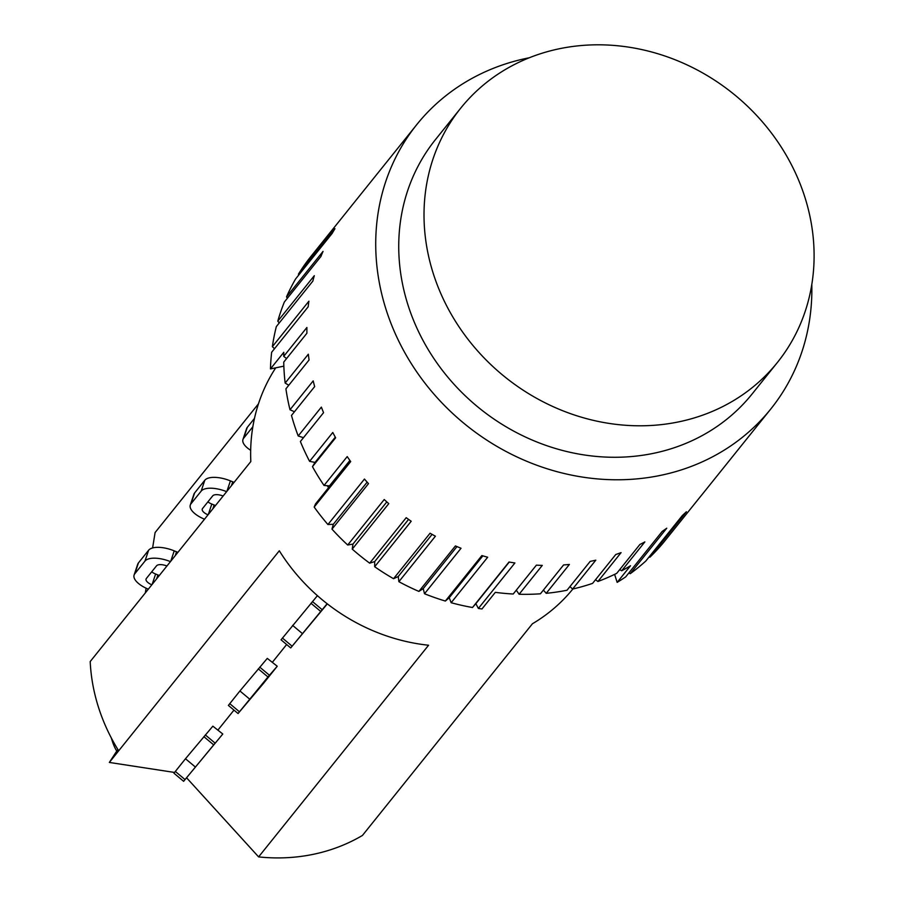 <?xml version="1.0" encoding="UTF-8"?>
<svg xmlns="http://www.w3.org/2000/svg" width="902" height="902" viewBox="0 0 902 902"><rect width="100%" height="100%" fill="white"/><g stroke="black" fill="none" stroke-linecap="round" stroke-linejoin="round"><path stroke-width="1.35" d="M263.361 683.536L238.049 713.527L267.962 676.962L277.072 666.465L263.361 683.536M246.708 703.12L269.123 675.902L246.708 703.12M277.218 666.228L267.285 658.381L239.921 690.966L228.375 705.42L238.049 713.527M272.427 662.215L286.644 644.513M275.73 367.824A185.429 166.092 -141.2 0 0 250.824 461.531L90.2 661.561A185.429 166.092 38.8 0 0 118.681 750.802L279.304 550.772A185.429 166.092 -141.2 0 0 428.574 645.234L258.615 856.9A185.429 166.092 38.8 0 0 362.446 835.444L532.405 623.778A185.429 166.092 -141.2 0 0 572.871 588.983M204.517 519.214A21.445 9.054 18.5 0 1 190.299 505.041A21.445 9.054 18.5 0 1 190.976 503.801L201.169 491.116A21.445 9.054 18.5 0 1 226.639 491.658M208.024 514.839A8.828 3.732 18.5 0 1 202.262 509.032A8.828 3.732 18.5 0 1 202.544 508.525L212.725 495.841A8.828 3.732 18.5 0 1 223.121 496.032M207.9 501.85A8.828 3.732 -161.5 0 0 211.801 504.049L214.112 504.996A8.828 3.732 -161.5 0 0 215.51 505.515M234.069 482.401A21.445 9.054 -161.5 0 0 232.727 481.826L230.416 480.879A21.445 9.054 -161.5 0 0 204.788 480.27L194.606 492.954A21.445 9.054 -161.5 0 0 193.919 494.195L190.299 505.041M152.607 547.942L155.099 532.541L258.468 403.814M116.764 751.073A23.971 8.569 78.3 0 1 112.276 741.038L111.532 738.715A23.971 8.569 78.3 0 1 111.262 737.847M118.681 750.802L109.345 762.438L117.835 749.427M146.09 588.194L145.323 592.93M177.886 552.374A21.445 9.054 -161.5 0 0 176.533 551.798L174.221 550.851A21.445 9.054 -161.5 0 0 148.605 550.243L138.423 562.927A21.445 9.054 -161.5 0 0 137.735 564.167L134.105 575.002A21.445 9.054 18.5 0 1 134.793 573.762L144.974 561.089A21.445 9.054 18.5 0 1 170.455 561.63M151.716 571.823A8.828 3.732 -161.5 0 0 155.618 574.022L157.929 574.969A8.828 3.732 -161.5 0 0 159.327 575.487M151.84 584.812A8.828 3.732 18.5 0 1 146.068 579.005A8.828 3.732 18.5 0 1 146.35 578.498L156.542 565.813A8.828 3.732 18.5 0 1 166.938 566.005M148.323 589.186A21.445 9.054 18.5 0 1 134.105 575.002M183.613 781.312L173.939 773.206L185.485 758.751L212.861 726.166L222.794 734.014L183.613 781.312L222.794 734.014M192.273 770.906L214.687 743.688L192.273 770.906M186.658 777.874L258.615 856.9M233.968 710.111L217.991 730M109.345 762.438L174.503 772.439M777.411 362.457L752.133 393.948A203.085 181.9 -141.2 0 1 628.852 456.762A203.085 181.9 -141.2 0 1 428.935 350.788A203.085 181.9 -141.2 0 1 435.429 139.641L460.719 108.15A203.085 181.9 -141.2 0 1 732.954 93.47A203.085 181.9 -141.2 0 1 777.411 362.457A203.085 181.9 -141.2 0 1 654.142 425.282A203.085 181.9 -141.2 0 1 427.187 249.279A203.085 181.9 -141.2 0 1 460.719 108.15M327.325 603.878L290.715 647.929L327.133 603.72M299.374 637.522L321.8 610.304L299.374 637.522M317.425 595.67L281.052 639.822L290.715 647.929M250.677 450.29A21.445 9.054 18.5 0 1 242.965 439.443A21.445 9.054 18.5 0 1 243.653 438.203L252.864 426.736M254.488 418.381L247.283 427.356A21.445 9.054 -161.5 0 0 246.596 428.597L242.965 439.443M283.848 366.144L270.453 368.918L283.803 352.299A227.045 203.367 38.8 0 0 283.713 356.358L306.894 327.494A227.045 203.367 38.8 0 0 306.905 333.233L283.735 362.097A227.045 203.367 38.8 0 0 285.156 383.068L308.326 354.204A227.045 203.367 38.8 0 0 309.082 359.966L285.911 388.83A227.045 203.367 38.8 0 0 290.004 409.745L294.435 411.774M285.156 383.068L288.775 385.255M283.713 356.358L286.577 358.556M290.004 409.745L313.186 380.881A227.045 203.367 38.8 0 0 314.663 386.586L291.493 415.439A227.045 203.367 38.8 0 0 294.108 424.278A227.045 203.367 38.8 0 0 298.201 435.97L321.371 407.106A227.045 203.367 38.8 0 0 323.559 412.665L300.389 441.518A227.045 203.367 38.8 0 0 309.6 461.339L315.023 462.433L312.464 466.65A227.045 203.367 38.8 0 0 324.032 485.456L329.489 485.874L328.869 487.294L315.531 503.914L314.178 507.059A227.045 203.367 38.8 0 0 327.922 524.536L364.453 479.052A227.045 203.367 38.8 0 0 368.501 483.641L331.981 529.124A227.045 203.367 38.8 0 0 347.698 545.011L384.218 499.528A227.045 203.367 38.8 0 0 388.773 503.643L352.254 549.126A227.045 203.367 38.8 0 0 369.685 563.164L406.204 517.68A227.045 203.367 38.8 0 0 411.199 521.255L374.68 566.738A227.045 203.367 38.8 0 0 393.543 578.701L430.062 533.229A227.045 203.367 38.8 0 0 435.407 536.205L398.887 581.689A227.045 203.367 38.8 0 0 418.9 591.408L455.42 545.924A227.045 203.367 38.8 0 0 461.035 548.258L424.515 593.741A227.045 203.367 38.8 0 0 445.351 601.048L481.871 555.564A227.045 203.367 38.8 0 0 487.678 557.233L451.158 602.716A227.045 203.367 38.8 0 0 472.49 607.497L509.01 562.014A227.045 203.367 38.8 0 0 514.895 562.972L478.376 608.455A227.045 203.367 38.8 0 0 481.972 608.963L495.322 592.343A227.045 203.367 38.8 0 0 513.215 594.012L536.397 565.148A227.045 203.367 38.8 0 0 542.282 565.396L519.101 594.26A227.045 203.367 38.8 0 0 540.422 593.798L563.592 564.945A227.045 203.367 38.8 0 0 569.387 564.46L546.217 593.313A227.045 203.367 38.8 0 0 567.02 590.235L590.19 561.382A227.045 203.367 38.8 0 0 595.794 560.176L572.623 589.04A227.045 203.367 38.8 0 0 592.58 583.38L615.762 554.516A227.045 203.367 38.8 0 0 621.083 552.622L597.913 581.486A227.045 203.367 38.8 0 0 616.72 573.345L639.89 544.481A227.045 203.367 38.8 0 0 644.862 541.91L621.692 570.774A227.045 203.367 38.8 0 0 630.509 565.757L617.16 582.376L614.612 574.371M298.201 435.97L303.467 437.684M328.553 487.689A201.822 180.772 -141.2 0 1 327.268 485.704M314.618 463.109A201.822 180.772 -141.2 0 1 314.212 462.264M516.294 590.179L519.101 594.26M619.685 569.636L621.692 570.774M595.512 579.738L597.913 581.486M569.94 586.593L572.623 589.04M543.399 590.088L546.217 593.313M315.023 462.433L335.296 437.177M309.6 461.339L332.782 432.475A227.045 203.367 38.8 0 0 335.634 437.786L312.464 466.65M329.489 485.874L349.897 460.46M324.032 485.456L347.214 456.592A227.045 203.367 38.8 0 0 350.698 461.576L314.178 507.059M811.8 284.626A227.045 203.367 -141.2 0 1 770.815 408.956A227.045 203.367 -141.2 0 1 466.447 425.372A227.045 203.367 -141.2 0 1 416.747 124.634L347.913 210.346A227.045 203.367 38.8 0 0 346.413 212.241L309.893 257.724A227.045 203.367 38.8 0 0 298.427 274.185L334.958 228.702A227.045 203.367 38.8 0 0 332.128 233.438L295.608 278.921A227.045 203.367 38.8 0 0 286.52 296.882L323.04 251.399A227.045 203.367 38.8 0 0 320.887 256.506L284.367 301.99A227.045 203.367 38.8 0 0 277.782 321.168L314.302 275.685A227.045 203.367 38.8 0 0 312.859 281.086L276.339 326.569A227.045 203.367 38.8 0 0 272.37 346.672L308.89 301.189A227.045 203.367 38.8 0 0 308.168 306.804L271.649 352.276A227.045 203.367 38.8 0 0 270.453 368.918M617.16 582.376A227.045 203.367 38.8 0 0 625.695 576.885L662.215 531.402A227.045 203.367 38.8 0 0 666.747 528.211L630.227 573.695A227.045 203.367 38.8 0 0 645.843 560.999L682.374 515.516A227.045 203.367 38.8 0 0 686.399 511.75L649.88 557.233A227.045 203.367 38.8 0 0 663.522 542.53L700.042 497.047A227.045 203.367 38.8 0 0 701.993 494.668L770.815 408.956M700.459 496.54L666.961 538.246M298.799 274.941L298.427 274.185M287.388 298.224L286.52 296.882M279.248 322.95L277.782 321.168M274.501 348.724L272.37 346.672M331.981 529.124L333.312 524.288L367.159 482.142M333.312 524.288L327.922 524.536M352.254 549.126L352.941 544.098L386.823 501.895M352.941 544.098L347.698 545.011M374.68 566.738L374.691 561.596L408.583 519.405M374.691 561.596L369.685 563.164M398.887 581.689L398.244 576.513L432.092 534.379M398.244 576.513L393.543 578.701M424.515 593.741L423.218 588.623L456.976 546.589M423.218 588.623L418.9 591.408M451.158 602.716L449.23 597.722L482.841 555.857M449.23 597.722L445.351 601.048M478.376 608.455L475.85 603.675L509.258 562.059M475.85 603.675L472.49 607.497M630.227 573.695L628.75 573.074M649.88 557.233L649.068 556.985M416.747 124.634A227.045 203.367 -141.2 0 1 529.282 57.773M258.288 668.867L267.962 676.962M259.753 667.142L269.427 675.237M239.921 690.966L249.595 699.061M229.739 703.65L239.402 711.746M208.317 514.478L211.801 504.049M212.816 508.863L214.112 504.996M226.921 491.297L230.416 480.879M232.727 481.826L231.431 485.693M201.169 491.116L204.788 480.27M190.976 503.801L194.606 492.954M175.247 555.666L176.533 551.798M157.929 574.969L156.632 578.836M155.618 574.022L152.134 584.451M134.793 573.762L138.423 562.927M144.974 561.089L148.605 550.243M170.737 561.269L174.221 550.851M205.318 734.927L214.992 743.022M175.304 771.436L184.978 779.531M185.485 758.751L195.159 766.847M203.863 736.652L213.537 744.748M310.964 603.269L320.638 611.364M312.43 601.544L322.093 609.639M292.598 625.368L302.26 633.463M282.405 638.052L292.079 646.148M243.653 438.203L247.283 427.356"/></g></svg>
